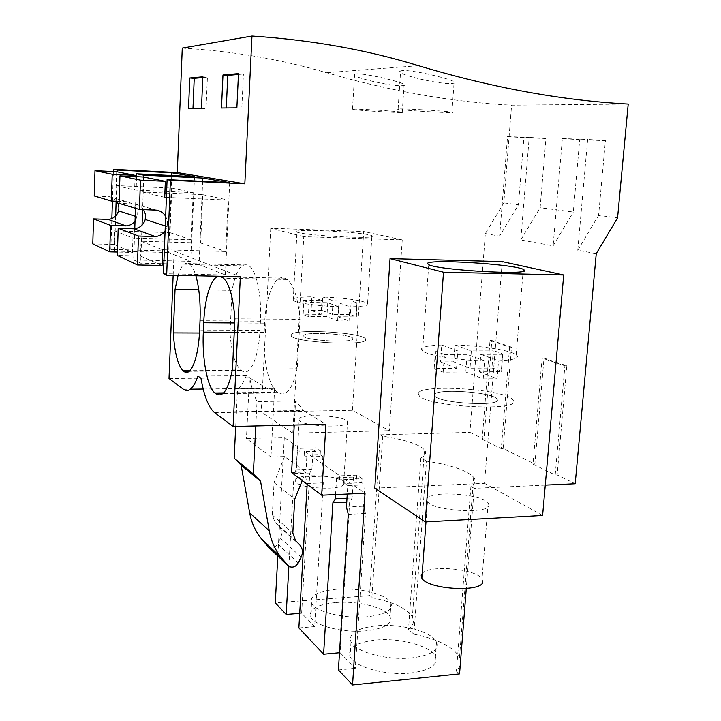 <?xml version="1.0" encoding="UTF-8"?>
<svg xmlns="http://www.w3.org/2000/svg" width="721" height="721" viewBox="0 0 721 721"><rect width="100%" height="100%" fill="white"/><g stroke="black" fill="none" stroke-linecap="round" stroke-linejoin="round"><path stroke-width="0.54" stroke-dasharray="3.6 2.7" d="M214.669 412.691L304.001 410.934L295.592 400.966L294.24 425.039M304.001 410.934L325.919 424.281M255.793 425.949L257.036 401.606L295.592 400.966M291.59 472.534L305.713 471.994L302.252 480.565M304.19 455.104L306.822 456.943L322.882 456.402L320.178 454.581L304.19 455.104L304.406 451.355L320.394 450.841L315.888 447.831L300.026 448.327L284.317 437.476L246.447 438.512L270.979 457.006L284.579 456.555L305.713 471.994M304.406 451.355L339.825 475.824L356.787 475.148L362.059 478.672L344.962 479.366L365.051 493.245M545.274 485.107L474.193 488.315L466.289 588.534M374.803 488.126L484.503 483.331L502.258 261.624M200.961 378.183L249.673 377.723C251.521 387.375 253.972 395.333 257.036 401.606M235.713 426.426L237.533 388.88C240.742 386.907 243.662 382.509 246.312 375.677L249.673 377.723M235.253 459.115L234.163 458.223M234.379 458.214L253.558 473.976M284.579 456.555L274.061 482.61L272.322 514.983L274.962 522.319L279.018 526.474C281.947 529.836 282.416 533.765 280.424 538.263L277.63 543.859C275.305 547.5 272.331 548.6 268.708 547.149L268.086 546.752M274.061 482.61L294.718 499.211M237.533 388.88L274.629 388.403L270.979 457.006M274.629 388.403C271.961 389.863 269.321 389.809 266.725 388.231L249.484 377.732L246.447 438.512M628.216 104.049L511.604 105.167L503.817 202.889L485.377 233.568L469.912 432.384L380.264 434.844L369.549 595.645L275.269 602.864M284.317 437.476L277.828 556.08M169.011 378.498L249.484 377.732M173.148 275.305L174.121 251.142L110.854 249.412L111.854 218.589M112.422 201.114L113.377 171.571M182.269 48.091C233.135 51.146 281.208 59.347 326.469 72.695C390.845 91.288 452.554 102.112 511.604 105.167M402.246 239.895L389.322 430.68L352.443 410.285L363.708 231.522L402.246 239.895L303.766 236.677L292.798 433.213L389.322 430.68M288.869 566.436L294.087 473.607L296.151 469.786L297.259 450.255L299.81 452.04L315.672 451.535L315.888 447.831M300.026 448.327L299.81 452.04M320.178 454.581L320.394 450.841M322.882 456.402L321.701 476.202L323.296 482.827L314.68 626.594L301.63 613.211L309.787 473.012L311.914 469.2L313.049 449.76L315.672 451.535M306.822 456.943L305.677 476.842L307.182 484.287M335.553 494.579L336.59 477.744L339.582 479.835L356.525 479.141L356.787 475.148M339.825 475.824L339.582 479.835M344.962 479.366L344.71 483.412L361.798 482.7L364.961 484.836L363.573 506.196L365.439 513.46L355.309 668.277L340.096 652.667L349.649 501.978L352.127 498.004L353.461 477.068L356.525 479.141M361.798 482.7L362.059 478.672M344.71 483.412L347.792 485.566L347.261 494.047M503.817 202.889L518.444 204.818L523.915 137.693L545.959 138.495L540.137 207.675L573.321 212.046L579.702 139.721L605.415 140.658L598.592 215.372L617.564 217.868M402.39 70.577L400.633 70.874C392.566 73.497 438.891 84.654 451.851 83.474L454.032 83.194C462.801 81.716 414.431 69.604 402.39 70.577M356.003 73.83C366.214 73.001 411.574 84.231 404.039 85.457L402.336 85.682C391.305 86.736 347.702 76.318 354.624 74.065L356.003 73.83M171.733 175.527L168.696 252.557L190.93 261.344L133.664 259.939L140.676 263.183L162.144 263.688M168.696 252.557L114.504 251.097L110.854 249.412M174.121 251.142L240.345 276.675M202.655 181.322L199.059 264.562L225.385 274.971L163.433 273.683M199.059 264.562L163.82 263.724M178.069 275.404C181.052 265.986 184.486 262.047 188.388 263.598L190.182 264.643C192.318 266.509 194.219 270.213 195.887 275.773M474.193 488.315L470.912 486.45C475.391 483.665 476.311 480.61 473.688 477.293C466.974 470.371 451.229 464.991 426.462 461.143L413.89 634.183L408.501 629.505C413.232 625.666 414.521 621.538 412.376 617.131L424.471 449.895C418.856 444.109 404.932 439.558 382.698 436.232L380.264 434.844M413.89 634.183C438.035 639.221 453.248 646.881 459.529 657.164L460.62 660.337M460.196 665.744L456.429 671.161L459.556 673.883M338.41 669.935L355.309 668.277M339.501 652.721L340.096 652.667M298.864 627.928L314.68 626.594M299.702 613.364L301.63 613.211M382.698 436.232L371.883 597.682L369.549 595.645M371.883 597.682C393.594 602.008 407.095 608.497 412.376 617.131M335.734 602.576C358.04 600.593 386.114 607.65 390.025 616.599C392.431 623.881 384.383 628.64 365.871 630.866C343.016 633.146 314.176 625.639 310.724 616.879C308.651 609.29 316.988 604.522 335.734 602.576M410.763 672.999C386.177 675.838 354.173 666.988 350.055 656.669C347.477 647.927 356.021 642.393 375.686 640.077C399.632 637.616 430.707 645.899 435.403 656.461C438.341 664.825 430.131 670.341 410.763 672.999M470.912 486.45L456.429 671.161M426.462 461.143L420.839 457.943C425.561 455.519 426.778 452.842 424.471 449.895M469.912 432.384L483.962 439.233L491.821 340.501L511.459 347.116L503.132 448.588L534.892 464.081L544.022 358.085L566.85 365.772L557.126 474.932L575.205 483.755M482.187 439.287L501.311 448.651L509.621 347.116L490.028 340.501L482.187 439.287L483.962 439.233M501.311 448.651L503.132 448.588M533.008 464.153L555.197 475.013L564.904 365.781L542.129 358.094L533.008 464.153L534.892 464.081M555.197 475.013L557.126 474.932M485.377 233.568L499.626 236.146L518.444 204.818M523.915 137.693L507.548 136.602L499.626 236.146M507.548 136.602L529.205 137.378L520.778 239.976L553.124 245.825L573.321 212.046M579.702 139.721L562.371 138.549L553.124 245.825M562.371 138.549L587.642 139.45L577.755 250.286L596.249 253.63M577.755 250.286L598.592 215.372M542.616 515.47L484.503 483.331M488.946 504.979L488.171 502.997C481.781 493.525 427.481 490.262 426.769 499.311L427.472 501.645C433.411 511.297 490.397 514.37 488.946 504.979M246.312 375.677L197.933 376.11M117.108 171.823L116.144 201.267M115.657 216.021L114.504 251.097M303.766 236.677L270.754 228.278L363.708 231.522M296.836 231.207L296.971 232.081C302.216 235.244 370.531 239.165 372.351 236.416L371.91 235.659C365.989 232.541 301.775 228.719 296.836 231.207M270.754 228.278L261.245 412.079L352.443 410.285M292.798 433.213L261.245 412.079M299.071 418.712L299.134 420.379C302.369 426.201 345.954 428.409 347.72 422.857L347.531 421.352C344.025 415.62 302.135 413.322 299.071 418.712M294.087 473.607L309.787 473.012M296.151 469.786L311.914 469.2M297.259 450.255L313.049 449.76M307.227 483.494L323.296 482.827M305.677 476.842L321.701 476.202M346.756 502.122L349.649 501.978M346.999 498.238L352.127 498.004M336.59 477.744L353.461 477.068M347.792 485.566L364.961 484.836M348.261 514.343L365.439 513.46M346.44 507.034L363.573 506.196M520.778 239.976L540.137 207.675M545.959 138.495L529.205 137.378M605.415 140.658L587.642 139.45M399.849 108.916C411.601 108.745 460.683 112.161 451.896 112.521L449.742 112.566C437.124 112.638 390.133 109.376 398.118 108.961L399.849 108.916M400.552 112.512C389.827 112.584 345.602 109.538 352.497 109.186L353.849 109.15C363.826 108.997 409.789 112.17 402.237 112.476L400.552 112.512M201.492 108.168L206.062 108.483L207.414 77.174L202.826 76.814M188.532 108.294L206.062 108.483M202.79 77.58L207.414 77.174M236.876 107.835L241.814 108.177L243.437 74.002L238.48 73.605M221.491 107.979L241.814 108.177M238.435 74.443L243.437 74.002M194.499 176.654L190.93 261.344M136.593 176.672L135.485 208.279M134.764 228.755L133.664 259.939M143.785 177.078L142.614 209.586M142.046 225.177L140.676 263.183M229.675 182.62L225.385 274.971M259.975 330.326L260.443 321.187C261.858 296.304 256.55 270.871 249.286 266.031L247.249 264.995C240.562 263.444 235.497 271.907 232.054 290.392L230.026 333.111C231.477 352.47 235.172 364.88 241.111 370.333L242.049 370.927C249.826 377.011 258.749 357.868 259.975 330.326L199.618 330.047M242.049 370.927L189.235 371.324M230.026 333.111L199.465 333.003M232.054 290.392L198.762 289.851M247.249 264.995L188.388 263.598M234.893 318.817L299.999 319.331C298.134 298.512 293.853 285.219 287.147 279.469L284.579 278.162C275.089 273.719 265.86 295.7 264.643 323.152L264.174 332.372C262.678 358.391 268.5 385.96 277.252 392.143L278.414 392.882C286.228 397.064 292.501 389.025 297.232 368.764L232.486 369.215M278.414 392.882L222.771 393.675M284.579 278.162L221.266 276.882M299.999 319.331L297.232 368.764M420.839 457.943L408.501 629.505M336.572 589.246C358.896 587.363 387.033 594.275 390.971 602.981C393.387 610.065 385.329 614.68 366.809 616.815C343.926 618.988 315.014 611.642 311.535 603.117C309.462 595.735 317.808 591.112 336.572 589.246M411.862 657.885C387.249 660.607 355.156 651.937 351.01 641.897C348.423 633.38 356.976 628.018 376.659 625.792C400.624 623.449 431.789 631.551 436.502 641.843C439.459 649.981 431.239 655.326 411.862 657.885M490.028 340.501L491.821 340.501M509.621 347.116L511.459 347.116M542.129 358.094L544.022 358.085M564.904 365.781L566.85 365.772M497.436 399.93L496.607 398.515C489.892 391.656 434.952 388.34 434.402 394.757L435.169 396.424C441.387 403.39 499.139 406.635 497.436 399.93C499.139 406.635 441.387 403.39 435.169 396.424L434.402 394.757C434.934 388.34 489.91 391.656 496.607 398.515L497.436 399.93M418.261 393.432L419.379 396.054C428.644 406.68 517.281 411.547 513.803 401.273L512.532 399.218C502.149 388.862 419.919 383.815 418.261 393.432C419.892 383.815 502.167 388.871 512.532 399.218L513.803 401.273C517.281 411.547 428.644 406.68 419.379 396.054L418.261 393.432M291.176 334.319L291.257 336.148C296.277 342.502 363.672 346.08 365.7 340.123L365.322 338.555C359.68 332.336 296.223 328.695 291.176 334.319C296.223 328.695 359.68 332.336 365.322 338.555L365.7 340.123C363.69 346.08 296.259 342.502 291.257 336.148L291.176 334.319M303.784 335.301L303.874 336.482C307.254 340.654 351.262 343.016 352.957 339.131L352.731 338.068C349.09 333.949 306.785 331.552 303.784 335.301C306.785 331.552 349.09 333.949 352.731 338.068L352.957 339.131C351.28 343.025 307.236 340.654 303.874 336.482L303.784 335.301M143.668 209.622C141.559 206.449 138.639 204.575 134.899 204.007L119.028 203.367M143.389 176.996L142.848 192.029L164.884 192.994M166.569 193.075L202.745 194.661L200.645 243.022L141.073 241.238L140.541 256.036L117.298 255.441M134.899 204.007L156.25 210.117M165.091 231.062L167.155 226.601L167.578 223.573L167.137 219.797L165.659 216.3M142.848 192.029L164.712 197.338M166.398 197.41L228.106 200.05L225.718 251.503L164.361 249.808M202.745 194.661L228.106 200.05M200.645 243.022L225.718 251.503M141.073 241.238L162.685 249.763M140.541 256.036L162.072 265.517M116.739 201.294L113.882 198.473L110.232 196.824L94.226 195.95M116.694 171.742L116.243 185.567L171.805 188.091L170.039 232.667L114.756 230.864L114.315 244.491L92.784 243.878M108.916 196.572L126.869 201.709L119.091 201.384M135.034 220.996L136.99 216.823C138.053 208.766 134.674 203.728 126.869 201.709M135.097 176.6L134.629 190.029L193.192 192.633L191.2 239.823L132.943 238.038L132.439 252.476L117.406 252.071M116.243 185.567L134.629 190.029M171.805 188.091L193.192 192.633M170.039 232.667L191.2 239.823M114.756 230.864L132.943 238.038M114.315 244.491L132.439 252.476M422.218 573.528C428.995 564.444 476.482 568.752 482.034 579.017L482.764 581.396M483.196 378.922L484.62 360.87C458.511 360.338 427.832 355.39 422.578 351.073L421.425 348.901C422.83 346.711 429.608 345.404 441.757 344.98L440.513 361.915L453.698 361.843L454.969 344.98C480.15 345.566 510.261 350.244 516.218 354.714L517.525 356.417C517.336 358.752 511.009 360.212 498.544 360.797L497.093 378.768L483.196 378.922L465.82 371.991L443.163 372.18L434.709 368.99L435.989 351.469L444.469 354.462L443.163 372.18M454.969 344.98L471.345 350.929L493.281 350.893L491.911 368.052C496.58 369.152 499.698 370.288 501.275 371.45L502.69 354.074C501.095 352.984 497.968 351.929 493.281 350.893M502.988 354.299L480.799 354.353L479.429 371.883L501.573 371.694L502.69 354.074M480.799 354.353L498.544 360.797M484.62 360.87L467.163 354.399L444.469 354.462M435.43 350.983L457.871 350.947L456.555 368.305L434.159 368.467L435.43 350.983L435.989 351.469M457.871 350.947L441.757 344.98M456.555 368.305L440.513 361.915M479.429 371.883L497.093 378.768M453.698 361.843L470.011 368.206L491.911 368.052M434.159 368.467L434.709 368.99M471.345 350.929L470.011 368.206M467.163 354.399L465.82 371.991M343.89 484.052C342.06 490.803 298.818 488.712 295.673 481.7L295.628 479.681C298.737 473.12 340.321 475.337 343.719 482.241L343.89 484.052M337.635 320.926L338.491 306.695C318.123 306.083 296.241 303 293.213 300.423L293.114 298.918C295.367 297.638 301.621 296.944 311.878 296.827L311.102 310.354L322.008 310.472L322.801 296.989C345.945 298.061 360.87 300.143 367.584 303.235L367.98 304.523C366.457 305.875 360.428 306.65 349.901 306.831L349.018 321.007L337.635 320.926L326.919 316.654L308.327 316.492L303.144 314.671L303.92 300.765L309.129 302.469L308.327 316.492M322.801 296.989L333.075 300.72L351.19 300.972L350.343 314.635L356.039 316.564L356.904 302.775L351.19 300.972M357.237 303.09L338.951 302.856L338.113 316.753L356.372 316.916L356.904 302.775M338.951 302.856L349.901 306.831M338.491 306.695L327.74 302.712L309.129 302.469M303.532 300.324L321.972 300.567L321.16 314.365L302.748 314.185L303.92 300.765M321.972 300.567L311.878 296.827M321.16 314.365L311.102 310.354M338.113 316.753L349.018 321.007M322.008 310.472L332.255 314.464L350.343 314.635M302.748 314.185L303.144 314.671M333.075 300.72L332.255 314.464M327.74 302.712L326.919 316.654M277.63 543.859L298.233 563.002M280.424 538.263L301.144 557.162M279.018 526.474L299.729 544.887M274.962 522.319L295.529 540.588M272.322 514.983L292.807 532.963M418.441 65.665L326.469 72.695M183.422 389.286L190.434 389.196M203.196 389.034L266.725 388.231M260.443 321.187L200.023 320.746M264.174 332.372L234.253 332.255M264.643 323.152L234.695 322.954M214.02 412.16L303.217 410.42M268.708 547.149L288.959 566.49M451.896 112.521L454.032 83.194M398.109 108.961L400.633 70.874M352.497 109.186L354.624 74.065M402.237 112.476L404.039 85.457M241.111 370.333L189.911 370.711M249.286 266.031L190.182 264.643M277.252 392.143L223.627 392.891M287.147 279.469L223.537 278.216M459.529 657.164L473.688 477.293M390.971 602.981L390.025 616.599M311.535 603.117L310.724 616.879M351.01 641.888L350.055 656.669M436.511 641.843L435.403 656.461M488.171 502.997L482.034 579.017M427.472 501.645L425.994 521.887M422.578 351.073L428.725 264.715M516.218 354.714L523.122 271.312M293.213 300.423L296.971 232.081M367.584 303.235L371.91 235.659M299.134 420.379L295.673 481.7M347.531 421.352L343.719 482.241M165.28 225.988L167.155 226.601M135.206 216.246L136.99 216.823"/><path stroke-width="1.08" d="M294.24 425.039L291.59 472.534L321.674 495.21L325.919 424.281L233.108 426.49L240.345 276.675L166.659 275.179L170.39 180.259L244.834 183.81L251.971 36.05C311.22 39.916 366.71 49.785 418.441 65.665C491.974 87.71 561.902 100.507 628.216 104.049L617.564 217.868L596.249 253.63L575.205 483.755L545.274 485.107M235.713 426.426L234.163 458.223L253.332 473.985L255.793 425.949M253.332 473.985L260.551 481.213L269.275 530.845C271.15 541.111 275.188 550.105 281.388 557.82L288.959 566.49C292.726 567.977 295.808 566.814 298.233 563.002L301.144 557.162C303.217 552.457 302.748 548.366 299.729 544.887L295.529 540.588L292.807 532.963L294.718 499.211L302.252 480.565M347.261 494.047L346.44 507.034L348.261 514.343L338.41 669.935L352.551 684.95L365.051 493.245L321.674 495.21M352.551 684.95L459.556 673.883L466.289 588.534M563.714 274.971L502.258 261.624L390.052 258.614L374.803 488.126L425.264 521.923L542.616 515.47L563.714 274.971L443.514 272.205L425.264 521.923M173.148 275.305L169.011 378.498L183.422 389.286C188.632 392.918 193.471 388.529 197.933 376.11L200.961 378.183C203.944 395.405 208.297 406.725 214.02 412.16L233.108 426.49M268.086 546.752L261.39 538.785C255.396 531.341 251.485 522.689 249.655 512.829L241.12 465.18L235.253 459.115M241.12 465.18L260.551 481.213M277.828 556.08L275.269 602.864L286.174 614.454L288.869 566.436M111.854 218.589L112.422 201.114M113.377 171.571L113.449 169.363L177.276 172.562L182.269 48.091L251.971 36.05M307.182 484.287L298.864 627.928L323.603 654.208L332.886 502.78L335.301 498.779L335.553 494.579M177.276 172.562L244.834 183.81M201.492 108.168L202.826 76.814L189.776 77.985L188.532 108.294L201.492 108.168M236.876 107.835L238.48 73.605L222.978 74.993L221.491 107.979L236.876 107.835M113.449 169.363L117.172 170.075L117.108 171.823M170.39 180.259L167.092 179.628L229.675 182.62L202.79 178.06L143.849 175.176L136.693 173.815L194.499 176.654L171.841 172.806L117.172 170.075M167.092 179.628L163.433 273.683L166.659 275.179M163.82 263.724L162.144 263.688M195.887 275.773C199.266 287.886 200.645 302.874 200.023 320.746L199.618 330.047C198.554 358.094 190.714 377.561 183.873 371.369L183.053 370.756C177.826 365.205 174.572 352.587 173.292 332.904L175.05 289.463L178.069 275.404M232.486 369.215C228.314 389.854 222.789 398.037 215.894 393.765L214.876 393.008C207.152 386.69 202.015 358.616 203.313 332.138L203.728 322.747C204.782 294.808 212.893 272.394 221.266 276.882L223.537 278.216C229.458 284.056 233.244 297.593 234.893 318.817L232.486 369.215M460.62 660.337L460.196 665.744M323.603 654.208L339.501 652.721M286.174 614.454L299.702 613.364M390.052 258.614L443.514 272.205M427.499 263.426L428.725 264.715C438.53 270.078 528.664 275.332 524.663 270.321L523.284 269.303C512.316 264.03 428.788 258.911 427.499 263.426M116.144 201.267L115.657 216.021M332.886 502.78L346.756 502.122M335.301 498.779L346.999 498.238M189.776 77.985L194.228 78.328L192.985 108.249M194.228 78.328L202.79 77.58M222.978 74.993L227.773 75.381L226.286 107.934M227.773 75.381L238.435 74.443M171.841 172.806L171.733 175.527M136.693 173.815L136.593 176.672M135.485 208.279L134.764 228.755M143.849 175.176L143.785 177.078M142.614 209.586L142.046 225.177M202.79 178.06L202.655 181.322M189.235 371.324L183.873 371.369M199.465 333.003L173.292 332.904M198.762 289.851L175.05 289.463M222.771 393.675L215.894 393.765M164.361 249.808L162.685 249.763L162.072 265.517L137.441 264.949L117.298 255.441L118.199 228.287L134.025 228.818C139.748 228.169 143.488 225.06 145.236 219.499L145.471 214.398L143.668 209.622M165.659 216.3C163.442 212.803 160.305 210.739 156.25 210.117L139.423 209.46L119.028 203.367L119.938 175.87L143.389 176.996L165.334 181.322L164.712 197.338L166.398 197.41M164.884 192.994L166.569 193.075M134.025 228.818L155.249 236.551C159.332 236.218 162.613 234.388 165.091 231.062M139.423 209.46L140.469 180.142L165.334 181.322M119.938 175.87L140.469 180.142M137.441 264.949L138.477 236.028L118.199 228.287M155.249 236.551L138.477 236.028M117.406 252.071L109.718 251.872L92.784 243.878L93.532 218.887L108.186 219.409C113.485 218.823 116.937 215.967 118.541 210.856C119.335 207.414 118.74 204.223 116.739 201.294M119.091 201.384L111.358 201.069L94.226 195.95L94.992 170.67L116.694 171.742L135.142 175.374L135.097 176.6M108.186 219.409L126.04 225.907C129.762 225.628 132.763 223.988 135.034 220.996M111.358 201.069L112.224 174.257L135.142 175.374M94.992 170.67L112.224 174.257M109.718 251.872L110.574 225.385L93.532 218.887M126.04 225.907L110.574 225.385M482.764 581.396C484.034 592.698 427.607 589.742 421.875 578.179L421.217 575.385L422.218 573.528M249.655 512.829L269.275 530.845M261.39 538.785L281.388 557.82M267.158 545.86L287.355 565.165M190.434 389.196L203.196 389.034M234.253 332.255L203.313 332.138M234.695 322.954L203.728 322.747M189.911 370.711L183.053 370.756M223.627 392.891L214.876 393.008M523.122 271.312L523.284 269.303M145.236 219.499L165.28 225.988M118.541 210.856L135.206 216.246M425.994 521.887L421.875 578.179"/></g></svg>

